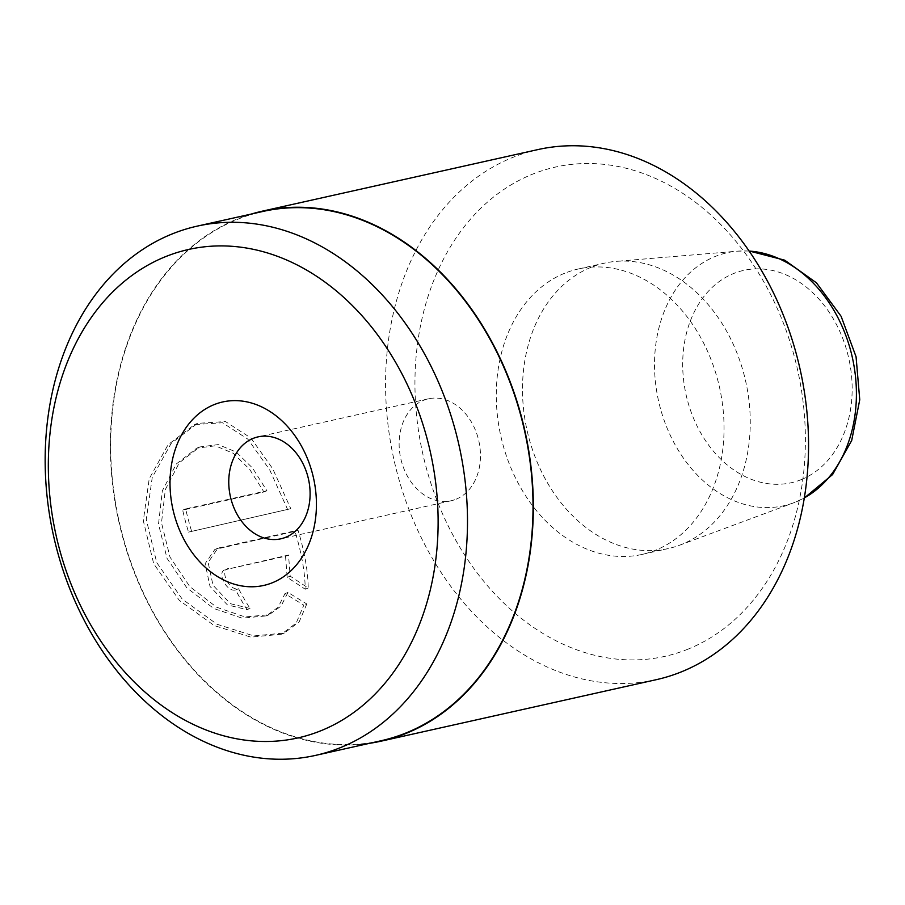<?xml version="1.0" encoding="UTF-8"?>
<svg xmlns="http://www.w3.org/2000/svg" width="905" height="905" viewBox="0 0 905 905"><rect width="100%" height="100%" fill="white"/><g stroke="black" fill="none" stroke-linecap="round" stroke-linejoin="round"><path stroke-width="0.68" stroke-dasharray="4.53 3.39" d="M688.207 649.066A250.685 192.041 77.4 0 1 431.221 484.333A250.685 192.041 77.4 0 1 532.129 174.36A250.685 192.041 77.4 0 1 789.115 339.092A250.685 192.041 77.4 0 1 688.207 649.066M537.841 149.597A271.579 208.037 -102.6 0 0 512.524 157.515A271.579 208.037 -102.6 0 0 398.211 476.788A271.579 208.037 -102.6 0 0 656.283 679.678M456.063 499.232A52.23 40.012 -102.6 0 0 478.044 437.828A52.23 40.012 -102.6 0 0 428.416 398.811A52.23 40.012 -102.6 0 0 423.54 400.327A52.23 40.012 -102.6 0 0 401.56 461.731A52.23 40.012 -102.6 0 0 451.188 500.748A52.23 40.012 -102.6 0 0 456.063 499.232M380.982 740.765A271.161 207.72 77.4 0 1 123.306 538.181A271.161 207.72 77.4 0 1 237.449 219.395A271.161 207.72 77.4 0 1 262.722 211.499M287.813 509.911L269.713 469.91L247.857 439.14L222.506 422.759L194.518 424.581L168.081 444.728L149.223 478.734L143.307 520.714L153.703 563.747L179.292 600.377L214.191 625.547L250.877 637.143L281.376 634.235L296.195 623.07L303.809 605.174L284.996 593.635L278.05 607.334L266.161 615.92L242.065 618.149L213.659 608.443L186.769 587.764L167.006 558.283L158.511 524.04L162.357 490.748L176.362 463.926L196.724 448.179L215.266 445.803L233.275 453.281L249.678 469.367L263.932 491.969L182.674 510.126A271.579 208.037 -102.6 0 0 188.512 532.106L290.788 508.701L188.512 532.106M249.995 608.454L230.368 603.669L213.014 585.241L208.116 562.446L217.856 548.238L297.994 530.138C304.555 551.631 307.96 570.919 308.22 588.001L290.177 576.146L288.525 555.037L225.639 569.641L285.539 556.247L287.19 577.356L305.245 589.212C305.008 572.288 301.591 553 295.007 531.348L214.87 549.448L205.141 563.634L210.017 586.429L227.381 604.879L247.008 609.665A271.579 208.037 77.4 0 1 235.594 589.947C226.488 592.617 215.99 571.293 225.639 569.641L228.614 568.431C218.976 570.06 229.451 591.395 238.581 588.736A271.579 208.037 -102.6 0 0 249.995 608.454L247.008 609.665M369.726 743.288A271.579 208.037 77.4 0 1 121.078 530.997A271.579 208.037 77.4 0 1 237.314 218.999A271.579 208.037 77.4 0 1 251.466 214.01M564.641 273.253A146.237 112.028 -102.6 0 0 503.09 445.181A146.237 112.028 -102.6 0 0 642.052 554.426A146.237 112.028 -102.6 0 0 655.684 550.161A146.237 112.028 -102.6 0 0 717.246 378.245A146.237 112.028 -102.6 0 0 578.284 269A146.237 112.028 -102.6 0 0 564.641 273.253M590.852 267.405A146.237 112.028 -102.6 0 0 529.301 439.321A146.237 112.028 -102.6 0 0 668.263 548.566A146.237 112.028 -102.6 0 0 679.485 545.251A146.237 112.028 -102.6 0 0 681.895 544.312A146.237 112.028 -102.6 0 0 745.335 379.795A146.237 112.028 -102.6 0 0 616.056 261.375A146.237 112.028 -102.6 0 0 604.483 263.14A146.237 112.028 -102.6 0 0 590.852 267.405M288.525 555.037L285.539 556.247M290.177 576.146L287.19 577.356M308.22 588.001L305.245 589.212M297.994 530.138L295.007 531.348M238.581 588.736L235.594 589.947M191.498 530.896A271.579 208.037 77.4 0 1 185.649 508.915L266.907 490.759L252.608 468.1L236.216 452.048L218.241 444.593L199.7 446.968L179.326 462.738L165.332 489.571L161.497 522.83L169.993 557.084L189.801 586.598L216.668 607.244L245.063 616.95L269.147 614.71L281.036 606.124L287.971 592.424L306.784 603.963L303.809 605.174M287.971 592.424L284.996 593.635M306.784 603.963L299.182 621.848L284.351 633.036L253.785 635.921L217.042 624.269L182.222 599.121L156.712 562.571L146.293 519.47L152.255 477.388L171.136 443.427L197.494 423.37L225.469 421.56L250.866 437.975L272.722 468.745L290.788 508.701M185.649 508.915L182.674 510.126M266.907 490.759L263.932 491.969M749.159 251.07A129.63 99.301 -102.6 0 0 737.462 251.171A129.63 99.301 -102.6 0 0 715.108 256.511A129.63 99.301 -102.6 0 0 662.471 415.384A129.63 99.301 -102.6 0 0 793.685 502.807A129.63 99.301 -102.6 0 0 795.812 501.981A129.63 99.301 -102.6 0 0 804.319 497.908M801.298 479.593A108.815 83.362 77.4 0 1 689.757 408.098A108.815 83.362 77.4 0 1 733.559 273.548A108.815 83.362 77.4 0 1 845.1 345.054A108.815 83.362 77.4 0 1 801.298 479.593M220.051 547.548L217.076 548.758M679.485 545.251L793.685 502.807L804.296 498.022M428.416 398.811L258.049 436.877M642.052 554.426L668.263 548.566M749.102 250.979L737.462 251.171L616.056 261.375M578.284 269L604.483 263.14M451.188 500.748L280.822 538.814M217.856 548.238L214.87 549.448M197.494 423.37L194.518 424.581M284.351 633.025L281.376 634.235M199.7 446.968L196.724 448.179M269.147 614.71L266.161 615.92"/><path stroke-width="1.36" d="M381.073 741.172L656.283 679.678A271.579 208.037 -102.6 0 0 681.601 671.77A271.579 208.037 -102.6 0 0 795.914 352.498A271.579 208.037 -102.6 0 0 537.841 149.597L262.631 211.091A271.579 208.037 77.4 0 1 520.703 413.981A271.579 208.037 77.4 0 1 406.39 733.265A271.579 208.037 77.4 0 1 381.073 741.172A271.579 208.037 77.4 0 1 369.726 743.288M165.321 256.749A250.266 191.713 -102.6 0 0 64.572 566.202A250.266 191.713 -102.6 0 0 321.128 730.652A250.266 191.713 -102.6 0 0 421.877 421.198A250.266 191.713 -102.6 0 0 165.321 256.749M340.744 747.507A271.161 207.72 77.4 0 1 315.46 755.404A271.161 207.72 77.4 0 1 57.784 552.831A271.161 207.72 77.4 0 1 171.916 234.044A271.161 207.72 77.4 0 1 197.2 226.137A271.161 207.72 77.4 0 1 454.876 428.721A271.161 207.72 77.4 0 1 340.744 747.507M213.965 404.693A94.007 72.015 77.4 0 1 310.336 466.471A94.007 72.015 77.4 0 1 272.484 582.707A94.007 72.015 77.4 0 1 176.113 520.941A94.007 72.015 77.4 0 1 213.965 404.693M285.697 537.298A52.23 40.012 -102.6 0 0 307.677 475.894A52.23 40.012 -102.6 0 0 258.049 436.877A52.23 40.012 -102.6 0 0 253.174 438.393A52.23 40.012 -102.6 0 0 231.194 499.798A52.23 40.012 -102.6 0 0 280.822 538.814A52.23 40.012 -102.6 0 0 285.697 537.298M197.2 226.137L262.722 211.499A271.161 207.72 77.4 0 1 520.398 414.083A271.161 207.72 77.4 0 1 406.266 732.869A271.161 207.72 77.4 0 1 380.982 740.765L315.46 755.404M251.466 214.01A271.579 208.037 77.4 0 1 262.631 211.091M804.319 497.908A129.63 99.301 -102.6 0 0 852.374 357.588A129.63 99.301 -102.6 0 0 749.159 251.07M749.102 250.979L784.68 260.165L816.468 282.846L841.107 316.298L856.062 356.762L859.75 399.75L851.696 440.509L832.589 474.559L804.296 498.022"/></g></svg>
